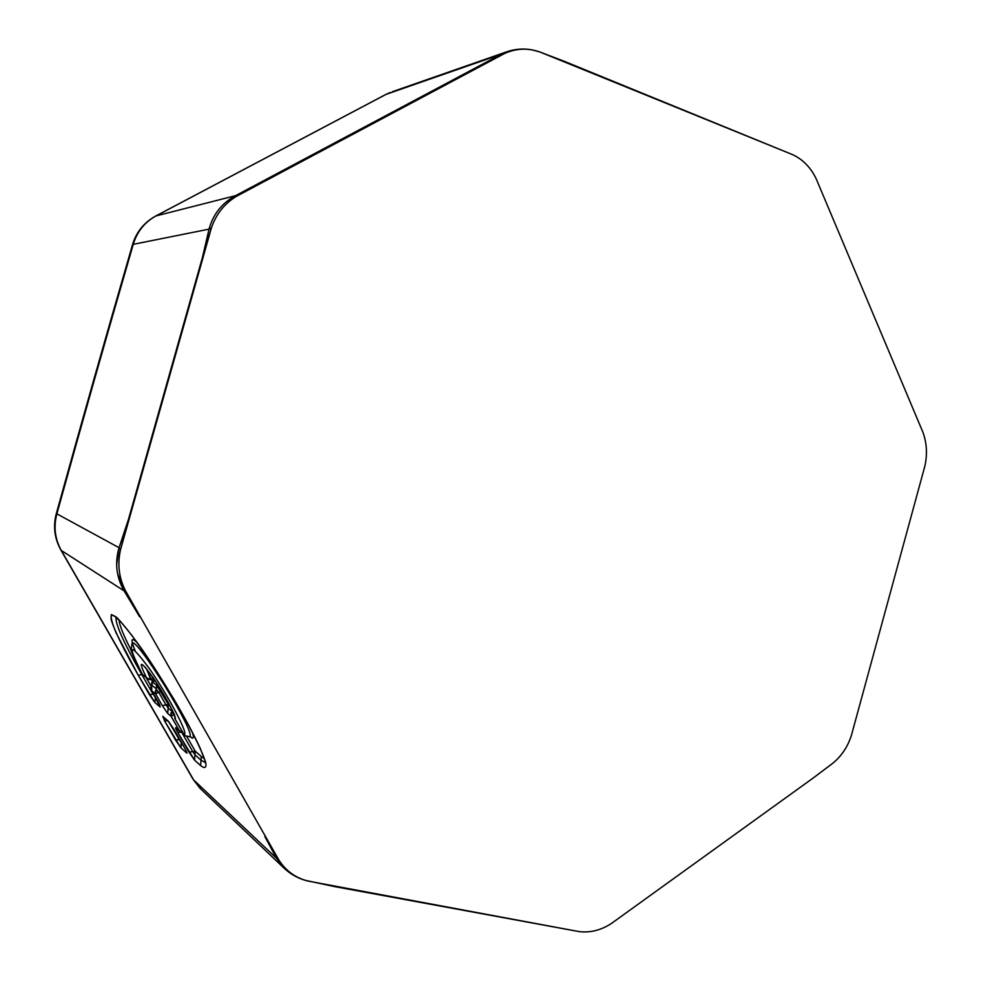 <?xml version="1.0" encoding="UTF-8"?>
<svg xmlns="http://www.w3.org/2000/svg" width="981" height="981" viewBox="0 0 981 981"><rect width="100%" height="100%" fill="white"/><g stroke="black" fill="none" stroke-linecap="round" stroke-linejoin="round"><path stroke-width="1.47" d="M611.408 923.477L812.942 778.191L611.408 923.477C601.022 930.246 590.206 932.956 578.974 931.582C590.206 932.956 601.022 930.246 611.408 923.477M201.08 789.313L193.637 779.932L276.458 858.216L284.134 868.21L276.458 858.216L279.058 860.325L276.458 858.216L264.895 836.621L276.458 858.216L193.637 779.932L61.3 550.464L124.084 590.856L139.645 616.816L124.084 590.856L125.249 590.329L279.058 860.325C285.606 870.331 294.435 877.014 305.545 880.398L334.864 886.652L578.974 931.582L308.316 881.134C295.87 878.069 286.109 871.14 279.058 860.325L125.249 590.329C118.873 577.539 117.303 563.989 120.528 549.667L211.406 227.886C216.114 214.128 224.465 203.607 236.446 196.323L504.479 53.55C515.908 48.339 527.631 47.787 539.648 51.895L792.967 154.79C803.12 159.67 810.882 167.714 816.241 178.934L922.876 432.143C926.849 443.056 927.499 454.448 924.813 466.306L851.434 735.284C847.707 746.921 841.379 756.339 832.428 763.537L812.942 778.191L832.428 763.537C841.379 756.339 847.707 746.921 851.434 735.284L924.813 466.306C927.499 454.448 926.849 443.056 922.876 432.143L816.241 178.934C810.882 167.714 803.12 159.67 792.967 154.79L564.774 61.509L539.648 51.895L532.389 49.957C522.934 48.192 513.639 49.393 504.479 53.55L501.119 54.274L508.072 51.319L501.119 54.274L504.479 53.55L480.506 65.666L501.119 54.274L235.636 195.636L156.04 215.906L386.097 94.36L501.119 54.274L386.097 94.36L156.04 215.906L235.636 195.636L262.295 181.865L236.446 196.323L235.636 195.636L236.446 196.323C224.465 203.607 216.114 214.128 211.406 227.886L209.051 229.137C213.135 214.201 222 203.03 235.636 195.636C222 203.03 213.135 214.201 209.051 229.137L211.406 227.886L202.429 257.488L209.051 229.137L202.429 257.488L128.425 519.513L119.069 547.717L56.886 513.86C84.096 415.552 104.967 341.891 133.257 244.33L209.051 229.137L133.257 244.33C137.119 231.59 144.71 222.111 156.04 215.906L156.04 215.906C144.71 222.111 137.107 231.59 133.257 244.33C104.967 341.891 84.096 415.552 56.886 513.86L119.069 547.717L128.425 519.513L120.528 549.667L119.069 547.717L120.528 549.667C117.303 563.989 118.873 577.539 125.249 590.329L124.084 590.856C116.334 577.196 114.667 562.812 119.069 547.717L116.665 564.639M163.741 717.503L169.173 722.224L184.882 748.429C186.93 752.071 187.494 753.58 186.598 752.942L180.896 747.804L175.624 740.14L179.167 739.527L169.308 722.372L179.167 739.527L175.624 740.14L164.6 720.986L180.896 747.804L186.598 752.942C187.494 753.58 186.93 752.071 184.882 748.429L168.303 721.145L162.797 716.375L164.6 720.986L167.371 720.655L164.6 720.986L162.797 716.375L168.303 721.145L173.514 728.662M155.403 690.624L155.623 693.972L151.675 690.685L155.623 693.972L162.319 705.621L167.751 713.469L171.086 716.314L179.388 730.771L175.991 727.828C175.109 727.252 175.697 728.809 177.782 732.525L194.545 760.116L200.602 765.572C205.029 768.957 206.697 767.829 205.63 762.176C202.809 753.874 197.377 741.943 189.308 726.406C174.765 699.833 158.897 673.984 141.705 648.858C131.442 634.523 123.189 624.124 116.96 617.674L111.454 614.547C110.399 616.779 111.993 622.996 116.261 633.186L138.284 675.296L154.753 702.396L160.173 707.019L151.675 690.685L151.797 685.106L156.298 688.834M508.342 51.233L508.072 51.319C516.423 48.817 524.528 48.363 532.389 49.957M155.721 216.016L385.582 94.581M132.533 244.649L133.257 244.33L132.533 244.649C104.415 341.609 83.36 415.907 56.322 513.59M117.548 573.37L124.084 590.856L61.3 550.464C54.936 538.998 53.465 526.797 56.886 513.86C53.465 526.809 54.936 539.01 61.3 550.464L193.024 779.172L200.614 788.859L284.11 868.185C290.462 874.108 297.599 878.167 305.532 880.398M60.785 549.875L60.785 549.887C54.47 538.262 52.974 526.172 56.309 513.627M173.576 728.809L184.735 748.16M186.598 752.942L185.998 750.551L186.598 752.942M181.277 742.592L180.896 747.804L181.399 742.421L179.167 739.527L181.277 742.592M150.902 687.399L151.675 690.685L158.174 701.991M151.528 690.477L160.173 707.019L159.572 704.628L160.173 707.019L154.753 702.396L155.562 697.491L154.753 702.396L149.517 694.806L153.048 694.094L155.256 696.964L153.048 694.094L149.517 694.806L138.284 675.296L141.804 674.548L153.048 694.094L141.804 674.548L138.284 675.296C124.513 651.09 114.593 630.869 111.294 620.041C110.399 614.768 112.288 613.983 116.96 617.674C123.189 624.124 131.442 634.523 141.705 648.858C163.361 680.115 188.156 722.237 199.989 747.767L205.63 762.176C206.697 767.829 205.029 768.957 200.602 765.572L201.007 760.152L205.532 762.715L201.007 760.152L200.602 765.572L194.545 760.116L194.949 754.757L201.007 760.152L201.277 756.523L204.367 758.705L201.277 756.523L201.007 760.152L194.949 754.757L194.545 760.116L189.088 752.194L192.754 751.581L194.949 754.757L195.219 751.176L201.277 756.523L195.219 751.176L194.949 754.757L192.754 751.581L189.088 752.194L177.782 732.525L180.663 732.206L177.782 732.525C175.697 728.809 175.109 727.252 175.991 727.828L179.388 730.771L171.111 716.277M116.114 617.319C114.961 623.327 123.52 642.396 141.804 674.548L141.804 674.548C123.52 642.396 114.961 623.327 116.114 617.319M182.123 733.065L192.754 751.581L195.219 751.176L192.754 751.581L182.123 733.065M171.638 715.897L174.152 714.634L171.086 716.314L167.751 713.469L168.143 708.061L171.773 711.164M181.841 731.691L179.388 730.771L181.608 731.691M170.878 712.954L171.086 716.314L171.773 711.102L168.143 708.061L167.751 713.469L162.319 705.621L165.973 704.91L168.143 708.061L168.413 704.444L170.069 705.817L168.413 704.444L168.143 708.061L165.973 704.91L162.319 705.621L155.66 693.923M156.138 693.542L158.701 692.243L165.973 704.91L168.413 704.444L165.973 704.91L158.701 692.243L155.623 693.972L156.298 688.785L151.797 685.106L152.067 681.525L156.555 685.167L168.413 704.444L161.129 691.752L158.701 692.243L161.129 691.752L156.555 685.167L152.067 681.525L150.951 686.994M158.603 692.169L156.359 689.3L156.555 685.167M151.675 690.685L151.332 690.035M151.43 685.314L152.46 683.365M146.316 677.834L151.013 686.001L146.316 677.834M119.179 620.115C119.241 624.725 123.385 635.063 131.601 651.102C123.385 635.063 119.241 624.725 119.179 620.115M186.721 736.375L195.219 751.176L186.721 736.375M183.349 733.396L179.376 730.771M174.115 714.548L171.847 711.63L172.239 710.195M157.953 691.605L156.359 689.3L157.953 691.605M151.332 679.845L154.52 681.329L152.889 680.017L154.52 681.329L153.845 678.84L154.52 681.329L153.343 680.201M189.885 736.498L191.92 737.97C193.686 738.644 193.821 736.731 192.325 732.243C193.821 736.731 193.686 738.644 191.92 737.97L189.971 736.498M135.071 650.538C130.399 639.367 131.147 636.767 137.315 642.739C132.889 638.312 131.246 638.459 132.398 643.168M151.381 685.363L151.405 685.339C150.596 688.122 150.633 689.802 151.479 690.403M173.465 713.972L171.847 711.63L173.465 713.972M150.596 679.097L146.537 668.883L150.915 678.423L153.649 678.545L150.915 678.423C149.443 679.858 147.923 679.526 146.328 677.442C138.014 660.25 140.038 659.992 152.398 676.669C164.097 693.42 177.218 717.945 175.17 719.085L174.826 718.497M189.075 736.559L189.492 736.486C197.843 735.627 133.551 631.936 132.006 643.732C133.551 631.936 197.843 735.627 189.492 736.486L189.075 736.559M174.385 715.296L175.17 719.085L174.385 715.308M151.258 679.956L146.537 677.761M151.209 679.907L147.506 678.791L142.294 674.217C126.782 643.499 129.075 641.537 149.186 668.331C168.732 696.24 189.848 736.633 183.839 734.193C189.848 736.633 168.732 696.24 149.186 668.331C129.075 641.537 126.782 643.499 142.319 674.192M142.355 674.266L142.306 674.229C133.539 656.853 129.835 648.576 131.196 649.385L132.006 643.732M185.814 736.057L183.839 734.193L184.943 735.566M183.95 734.413L175.17 719.085L183.839 734.193M175.17 719.085C177.218 717.945 164.097 693.42 152.398 676.669C140.038 659.992 138.014 660.25 146.328 677.442M505.963 52.054L392.461 91.687M60.859 549.998L193.024 779.172M186.353 751.164L184.796 748.319M159.891 705.167L158.235 702.138M205.593 762.826L204.453 758.987C201.632 750.073 188.156 723.009 173.294 698.165L149.284 660.017L131.957 635.467L120.761 621.77L115.439 616.841M180.345 731.924L176.899 728.932M199.903 788.16L193.11 779.306M390.23 92.472L385.729 94.507M132.558 244.539C136.298 232.105 143.949 222.638 155.489 216.139M185.372 735.86L190.964 736.952M174.569 715.407L174.508 715.615C175.869 716.67 170.866 707.289 159.486 687.497C154.397 679.073 145.139 666.773 144.734 666.822L143.631 665.805M143.005 675.136L142.306 674.229M183.876 734.315L185.151 735.713M183.852 734.279L174.961 718.791"/></g></svg>
